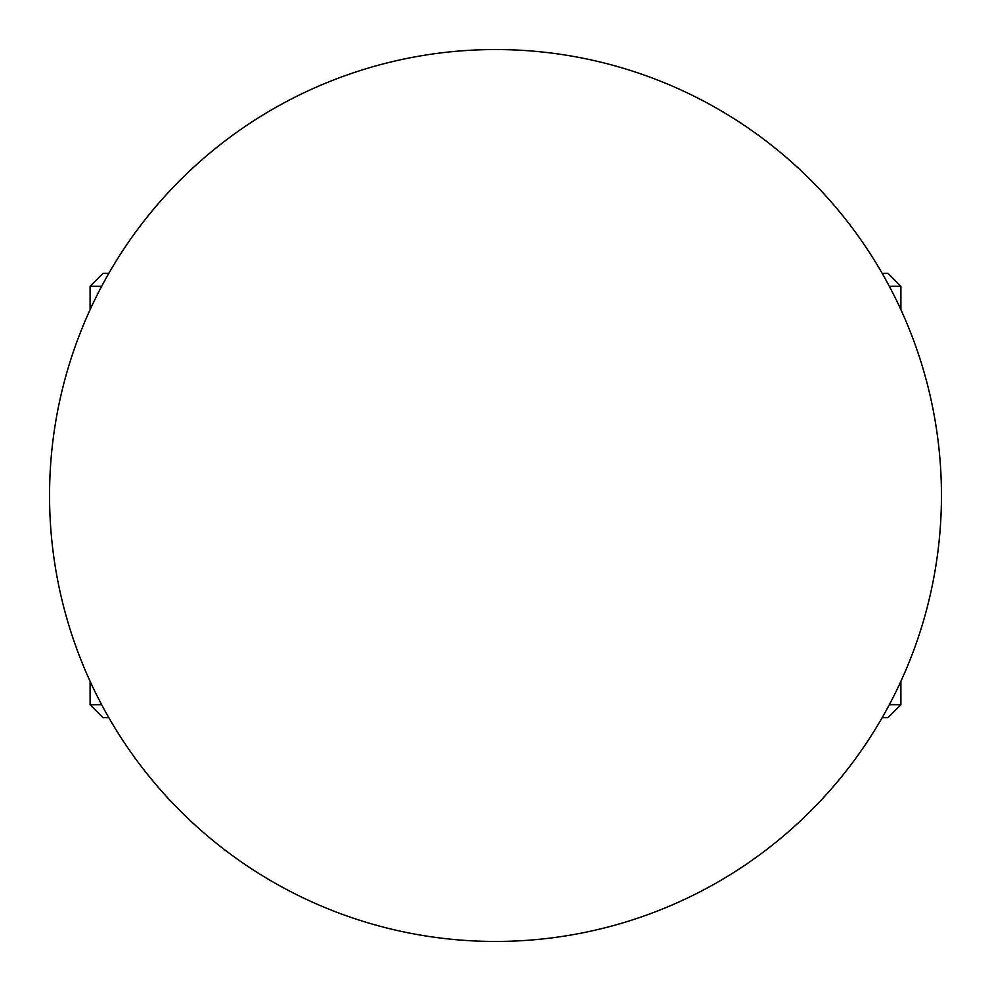 <?xml version="1.0" encoding="UTF-8"?>
<svg xmlns="http://www.w3.org/2000/svg" width="991" height="991" viewBox="0 0 991 991"><rect width="100%" height="100%" fill="white"/><g stroke="black" fill="none" stroke-linecap="round" stroke-linejoin="round"><path stroke-width="1.49" d="M882.176 717.67L887.936 717.67L900.906 704.688L900.906 681.288M101.664 704.688L90.094 704.688L103.064 717.67L108.824 717.67M889.336 704.688L900.906 704.688M889.336 286.312L900.906 286.312L900.906 309.712M90.094 309.712L90.094 286.312L101.664 286.312M882.176 273.33L887.936 273.33L900.906 286.312M90.094 286.312L103.064 273.33L108.824 273.33M90.094 704.688L90.094 681.288M941.45 495.5A445.95 445.95 0 0 0 495.5 49.55A445.95 445.95 0 0 0 49.55 495.5A445.95 445.95 0 0 0 495.5 941.45A445.95 445.95 0 0 0 941.45 495.5"/></g></svg>
